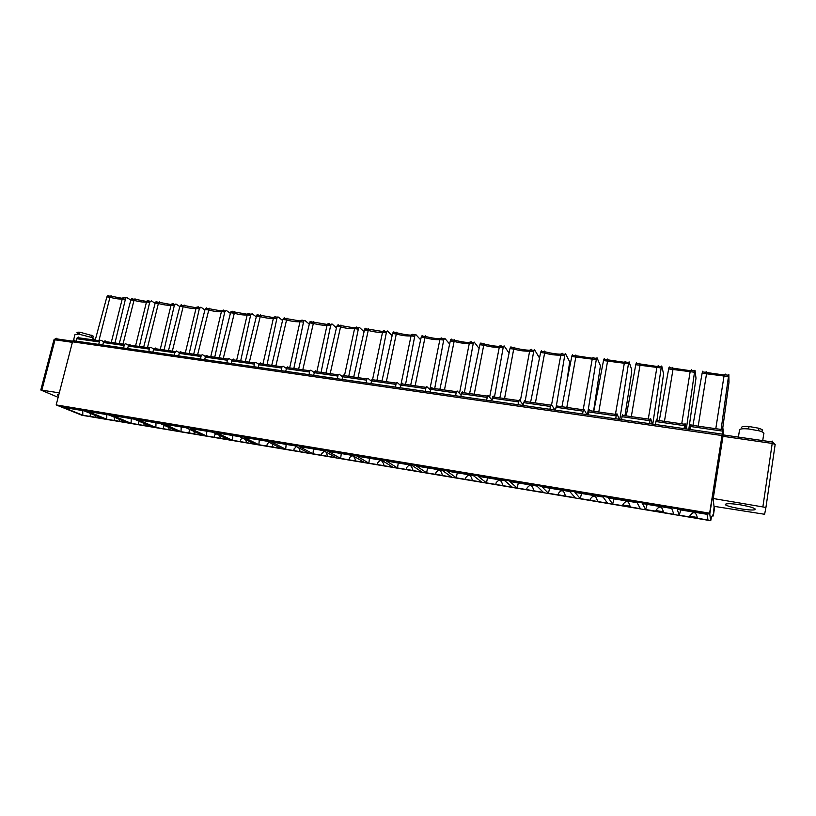 <?xml version="1.0" encoding="UTF-8"?>
<svg xmlns="http://www.w3.org/2000/svg" width="816" height="816" viewBox="0 0 816 816"><rect width="100%" height="100%" fill="white"/><g stroke="black" fill="none" stroke-linecap="round" stroke-linejoin="round"><path stroke-width="1.22" d="M287.803 366.843L286.742 367.475L285.743 371.188M155.234 347.963L153.49 349.687L174.746 352.726L176.46 350.982L179.398 352.706M174.746 352.726L174.42 355.286M566.814 407.429L576.025 355.756L592.385 358.234L593.783 357.316M572.648 354.613L572.098 355.246L576.025 355.745L575.831 355.021M583.175 409.765L592.385 358.234M551.565 404.838L561.061 353.838L564.978 354.338L565.488 353.705L569.67 361.763L566.947 381.092M439.875 389.324L450.299 340.935L454.114 341.425L454.41 339.517M451.432 339.14L450.299 340.935M155.876 427.472L177.031 431.021L159.977 423.433L138.292 419.832L155.876 427.472L155.999 422.78M169.289 429.716L168.545 427.247M164.251 425.34L163.588 426.809M189.689 429.42L188.812 432.99L181.009 431.684L164.057 424.116L186.099 427.778L202.511 435.285L194.636 433.969L193.831 431.317M258.947 364.395L255.755 362.284L254.643 362.896L253.847 366.71M233.458 359.101L232.315 359.703L231.285 363.355M204.908 309.958L200.889 307.163L199.318 308.754L196.044 308.336L196.595 307.234L198.339 306.836M172.349 351.155L183.151 306.673L184.11 305.021M181.58 304.694L179.908 306.265L183.151 306.673C188.833 308.183 193.137 308.734 196.044 308.336L185.293 353.002M712.694 495.108L714.235 508.327L713.327 514.202L711.368 517.324L710.736 520.71L709.767 514.121L59.323 406.184L82.079 415.303M712.715 495.118L709.767 514.121M147.492 347.606L158.375 303.501L159.385 301.859M160.232 349.421L171.064 305.133L171.625 304.042L173.39 303.644M517.181 488.029L543.487 492.436L536.959 486.061L509.816 481.552L517.181 488.029L518.313 482.96M664.448 421.362L672.976 369.485L672.649 367.384M659.287 420.628L668.661 368.924L690.152 371.688L691.591 369.801M314.242 372.596L310.855 370.127L309.825 370.77L309.05 374.656M223.278 358.418L234.733 311.477M219.28 357.847L230.54 312.752L233.886 313.181C239.598 314.701 244.035 315.272 247.197 314.894L247.738 313.772L249.41 313.354M348.769 376.319L358.55 327.94L359.438 327.4L364.058 331.735M343.995 374.85L343.036 375.503L342.067 379.297M491.885 399.901L487.937 395.352L486.489 400.187M462.366 391.711L460.724 396.362M592.569 357.867L596.557 358.377L597.006 357.724L600.433 365.762L593.569 411.254M690.989 424.269L689.979 429.338M713.235 498.515L712.776 494.557L709.624 513.193L723.098 428.849L723.323 434.061L713.235 498.515L765.928 507.45L775.169 444.414L772.211 443.425L762.919 506.542M330.194 373.667L340.955 325.043M344.454 375.707L354.572 328.654L355.082 327.502L356.633 327.043M131.131 423.32L151.96 426.819L134.283 419.169L112.945 415.619L131.131 423.32L131.203 418.659M249.359 362.141L260.651 314.782M262.936 364.079L273.391 318.25L273.921 317.128L275.573 316.69M523.321 405.042L519.302 399.82L517.925 404.705M493.272 396.107L491.711 400.819M340.66 458.439L364.385 462.417L352.369 455.399L327.981 451.34L340.66 458.439L341.272 453.553M327.736 456.277L336.274 457.705L323.462 450.595L299.482 446.607L312.946 453.798L327.736 456.277L325.921 451.962M324.34 451.075L321.463 453.92M434.693 388.579L443.68 340.078L439.885 339.599L440.365 338.405L441.803 337.916M429.838 389.497L439.885 339.599C435.724 339.895 430.746 339.262 424.952 337.681L425.33 335.815M431.99 387.386L431.185 388.079L430.277 391.986M315.659 370.811L314.65 371.453L313.67 375.207M206.958 355.327L205.306 357.102L227.276 360.244L228.888 358.448L231.989 360.417M402.155 383.132L400.901 385.081L425.636 388.62L426.839 386.651L430.624 390.252M425.636 388.62L425.258 391.374M179.826 306.602L175.909 303.97L174.287 305.541L171.064 305.133C168.28 305.541 164.047 305 158.375 303.501L155.183 303.093L156.896 301.543M143.677 347.065L155.183 303.093M598.771 411.988L607.798 359.836L624.475 362.314L625.801 361.406M604.289 358.652L603.809 359.305L607.798 359.815L607.532 359.071M615.437 414.365L624.475 362.314M371.443 381.194L367.843 378.247L366.925 378.91L366.149 382.867M312.946 453.798L313.487 448.933M422.402 335.437L421.209 337.202L424.952 337.681L415.15 385.795M449.626 344.026L444.761 338.293L443.68 340.078M206.805 431.215L206.55 435.968L190.24 428.461L212.66 432.184L228.398 439.63L220.402 438.284L219.514 435.428M524.739 400.595L523.77 402.665L550.341 406.46L551.249 404.369L555.033 410.05M631.319 416.629L640.019 365.252L639.795 363.191M648.281 419.057L656.89 367.424L658.4 365.568M504.563 398.545L514.07 347.137M520.302 401.115L529.655 351.104L530.094 349.88L531.41 349.35M459.459 393.394L469.302 343.363L469.761 342.169L471.158 341.659M275.859 365.915L286.987 318.148M289.66 367.894L300.013 321.657L300.533 320.525L302.155 320.086M622.649 414.538L621.435 419.475M376.931 380.338L386.56 331.52L387.406 330.97L392.119 335.692M702.678 371.219L702.127 373.218L706.523 373.779L706.095 371.647M725.393 374.116L724.016 376.023L728.464 376.594L728.851 374.554L728.984 382.439L722.537 429.644M325.921 373.065L336.804 326.38L340.374 326.839C346.137 328.389 350.87 329.001 354.572 328.654L358.183 329.123M338.181 324.686L336.804 326.38M474.239 394.22L483.97 343.975L480.236 343.505M489.61 397.28L499.453 346.392C495.2 346.28 490.039 345.464 483.98 343.954L483.98 343.301M499.453 346.392L501.024 345.474M472.403 480.522L481.705 482.083L473.209 475.473L447.035 471.118L456.307 477.829L472.403 480.522C470.893 474.647 468.67 473.708 465.752 477.727L465.559 478.747M456.307 477.829L457.246 472.821M652.769 424.116L661.174 367.965L635.786 364.711L636.5 362.763M502.86 485.632L512.326 487.213L504.798 480.716L478.135 476.289L486.479 482.878L502.86 485.632C501.361 479.665 499.106 478.757 496.087 482.888L495.883 483.98M144.34 425.534L143.647 423.218M139.24 421.311L138.72 422.576M400.778 385.652L397.086 382.408L396.209 383.092L395.444 387.09M372.82 378.95L371.912 379.624L370.964 383.449M189.21 353.552L199.318 308.754M316.832 371.77L327.073 325.135L327.583 323.983L329.164 323.534M302.807 369.76L313.752 321.565M686.083 428.9L685.032 423.422L684.032 428.614M656.503 419.363L655.391 424.361M181.009 431.684L181.203 426.962M525.137 401.482L533.644 351.614L529.655 351.104C524.994 351.37 519.751 350.696 513.937 349.095L509.99 348.585L510.989 346.749M499.667 345.984L503.452 346.474L504.084 345.862L509.062 353.073M503.452 346.474L503.135 347.708L499.219 347.198C494.731 347.483 489.58 346.82 483.766 345.219L479.89 344.729L480.961 342.914M494.465 397.106L503.135 347.708M230.387 313.385L226.267 310.396L224.747 312.008L221.422 311.579L221.962 310.478L223.676 310.07M197.615 354.756L209.222 308.224M206.652 307.897L205.03 309.478L208.315 309.907C214.016 311.416 218.382 311.977 221.422 311.579L210.763 356.633M621.914 416.701L649.985 420.719L650.648 418.526L652.423 424.065M649.985 420.719L649.567 423.647M589.407 409.805L588.591 411.937L616.162 415.874L616.906 413.722L619.375 419.302M372.269 380.99L382.541 332.245L383.03 331.072L384.55 330.602M358.04 377.645L368.618 328.573M593.793 411.284L603.503 360.57L628.442 363.773L629.085 361.825L631.737 369.821L631.553 373.065L624.974 415.732M603.809 359.305L603.503 360.57M669.293 366.955L668.661 368.924M690.53 370.393L694.742 370.923L694.987 370.229L695.997 378.155L688.806 429.298M694.732 370.923L694.508 372.239L690.152 371.688L681.727 423.83M686.327 428.941L694.508 372.239M460.989 394.985L457.113 390.966L456.348 391.67L455.603 395.74M469.761 342.159L473.484 342.638L474.167 342.047L479.104 348.442M293.842 368.485L303.501 322.106L300.013 321.657C296.585 322.024 292.006 321.433 286.273 319.903L282.815 319.454L271.728 365.333M153.734 348.962L150.878 347.341L149.603 347.902L148.798 351.594M205.479 356.531L202.46 354.685L201.266 355.276L200.461 359.03M227.276 360.244L226.93 362.845M286.365 368.455L283.07 366.17L281.999 366.792L281.214 370.648M342.598 376.839L339.109 374.156L338.13 374.799L337.355 378.726M550.341 406.46L549.933 409.316M616.162 415.874L615.743 418.781M103.632 341.669L100.939 340.231L99.593 340.772L98.767 344.403M128.479 345.28L125.715 343.76L124.399 344.311L123.583 347.973M689.836 515.916L689.642 516.936L679.198 515.182L677.249 509.357L707.054 514.315L707.992 520.006L697.445 518.242C696.058 511.734 693.518 510.959 689.836 515.916L689.642 516.885M400.727 385.611L411.203 335.141L415.844 334.601L420.638 339.782M415.048 335.172L414.701 336.365L410.968 335.886C406.97 336.202 402.074 335.58 396.29 334.009L396.739 332.163M405.562 384.428L414.701 336.365M406.623 467.67L406.399 469.465L397.504 467.966L386.458 461.06L411.723 465.253L422.035 472.087L413.049 470.577C411.509 464.865 409.367 463.896 406.623 467.67L406.45 468.547M180.887 351.614L179.663 352.196L178.602 355.776M486.479 482.878L487.509 477.839M164.077 349.972L174.287 305.541M588.591 411.937L588.112 414.681M692.937 425.422L702.127 373.218M698.2 426.176L706.523 373.779L724.016 376.023L715.795 428.686M435.938 472.648L435.703 474.371L426.646 472.852L416.476 466.048L442.19 470.312L451.615 477.044L442.476 475.504C440.946 469.71 438.763 468.761 435.938 472.648L435.744 473.606M561.918 406.735L571.781 356.51L596.282 359.652L587.449 414.712M597.526 501.493L607.502 503.166L603.095 497.046L574.923 492.364L580.247 498.596L597.526 501.493C596.078 495.271 593.691 494.414 590.356 498.953L590.141 500.147M539.498 358.03L534.521 349.748L533.644 351.614M721.12 429.451L728.464 376.594M393.863 331.796L392.598 333.53L396.29 334.009L386.356 381.684M411.458 334.713L412.937 334.223M549.658 488.162L548.434 493.272L542.069 486.907L569.721 491.497L575.209 497.75L565.406 496.108C563.938 489.977 561.602 489.1 558.379 493.496L558.154 494.761L565.406 496.108M548.434 493.272L558.144 494.894L558.379 493.496M523.77 402.665L523.27 405.358M406.297 469.271L413.049 470.577M397.504 467.966L398.269 463.019M285.692 449.228L308.632 453.074L295.055 445.873L271.483 441.956L285.692 449.228L286.161 444.394M365.792 328.205L364.477 329.929L368.098 330.388C373.871 331.959 378.685 332.571 382.541 332.245L386.203 332.714M619.813 419.373L628.442 363.773M614.05 498.862L612.632 504.023L608.389 497.923L637.092 502.687L640.387 508.684L630.227 506.971C628.799 500.657 626.362 499.831 622.924 504.502L622.71 505.624L630.227 506.971M400.901 385.081L400.36 387.682M298.605 369.169L309.59 322.891L313.099 323.34C318.852 324.89 323.503 325.482 327.073 325.135L330.613 325.584L331.928 323.891L336.457 327.879M246.585 442.67L254.704 444.037L239.659 436.672L216.872 432.888L232.499 440.314L246.585 442.67L245.585 439.569M241.934 437.784L240.608 440.028M232.499 440.314L232.825 435.54M533.858 490.824C532.379 484.775 530.074 483.878 526.963 488.152L526.748 489.304M232.121 311.141L230.54 312.752M256.275 316.883L252.052 313.691L250.573 315.323L247.197 314.894L236.64 360.325M714.765 506.44L713.296 515.957L714.133 506.338L764.623 514.274L765.928 507.45M355.694 460.958C354.134 455.41 352.053 454.41 349.483 457.949L349.319 458.714M311.018 321.218L309.59 322.891M469.598 393.557L479.89 344.729M556.135 407.296L564.692 355.603L560.623 355.072C555.788 355.327 550.463 354.644 544.629 353.022L544.68 351.043M426.646 472.852L427.513 467.874M657.288 366.139L661.419 366.67L661.745 365.986L663.581 373.952L656.921 420.291M679.198 515.182L680.83 509.959M300.533 320.525L304.868 320.433L309.295 324.125M260.406 362.947L259.304 363.559L258.284 367.241M381.939 381.052L392.598 333.53M410.662 385.152L421.209 337.202M464.324 392.812L473.158 343.862L469.302 343.363C464.977 343.658 459.918 343.006 454.114 341.425L444.445 389.977M473.474 342.638L473.158 343.862M499.831 397.871L509.99 348.585M535.408 402.951L544.629 353.022L540.61 352.512L530.604 402.268M541.549 350.645L540.61 352.512M564.968 354.338L564.692 355.603M561.061 353.838L562.326 353.297M572.098 355.246L571.781 356.51M596.547 358.377L596.282 359.652M626.239 415.905L635.786 364.711M661.409 366.67L661.174 367.965M739.459 430.277L739.571 429.542C740.673 428.767 743.6 428.563 748.333 428.92L759.084 430.817C762.94 431.97 764.49 432.97 763.745 433.806L762.736 440.599M760.706 431.327C763.858 430.695 763.103 429.644 758.452 428.165L749.21 426.544C744.376 426.197 741.795 426.503 741.469 427.451M273.187 447.137L281.449 448.514L267.118 441.232L243.943 437.386L258.876 444.74L273.187 447.137L272.044 443.741M268.801 442.088L267.118 444.577M258.876 444.74L259.274 439.926M273.921 317.128L278.246 317.036L282.571 320.464M556.777 405.154L555.39 409.979M368.842 463.162L392.965 467.211L381.786 460.285L356.959 456.154L368.842 463.162L369.536 458.245M580.247 498.596L581.563 493.466M206.55 435.968L220.402 438.284M215.577 433.571L214.526 435.55M129.999 344.362L128.693 344.923L127.612 348.442M586.918 414.64L583.777 409L582.461 413.875M353.695 377.023L364.477 329.929M321.076 372.371L330.613 325.584M303.899 320.953L303.501 322.106M284.294 317.801L282.815 319.454M277.226 317.546L276.828 318.689L273.391 318.25C270.096 318.617 265.598 318.046 259.865 316.516L256.469 316.078L245.29 361.559M267.046 364.66L276.828 318.689M257.999 314.446L256.469 316.078M240.679 360.896L250.573 315.323M214.741 357.194L224.747 312.008M193.678 354.195L205.03 309.478M168.484 350.594L179.908 306.265M435.632 474.198L442.476 475.504M384.132 465.732C382.582 460.102 380.47 459.112 377.808 462.764L377.645 463.59M300.237 451.666L298.86 447.892M296.218 446.495L294.066 449.208M188.486 432.725L194.636 433.969M612.632 504.023L622.7 505.716L622.924 504.502M689.693 516.844C692.6 516.814 695.181 517.283 697.445 518.242M647.139 504.359L645.609 509.551L642.498 503.584L671.741 508.45L673.883 514.294L663.53 512.56C662.113 506.144 659.634 505.349 656.074 510.153L655.911 511.173L663.53 512.56M645.609 509.551L655.911 511.173M655.87 511.204L656.074 510.153M740.377 504.829C732.513 503.635 727.617 503.39 725.71 504.104C721.681 505.951 752.138 511.642 755.004 509.561C755.575 508.266 750.7 506.685 740.377 504.829M205.306 357.102L204.724 359.54M153.49 349.687L152.898 352.084M712.327 515.794L713.296 515.957M59.303 392.853L40.8 389.997L58.15 397.321M58.548 395.791L57.304 394.791L58.864 394.546M709.757 514.06L59.099 406.103L56.182 404.92L72.512 341.822L74.419 340.15M56.182 404.92L709.624 513.193M90.433 413.437L90.117 416.456L82.793 415.222L63.454 407.408L84.119 410.836L102.979 418.608L95.594 417.364L94.972 415.303M89.658 416.15L95.594 417.364M114.638 417.343L114.209 420.485L106.774 419.24L88.006 411.478L108.997 414.967L127.276 422.678L119.768 421.423L119.126 419.24M113.791 420.199L119.768 421.423M139.352 346.443L149.654 302.379L146.482 301.971L147.043 300.9L148.838 300.512M135.558 345.902L146.482 301.971C143.81 302.399 139.638 301.869 133.987 300.37L135.048 298.758M155.132 303.307L151.307 300.829L149.654 302.379M105.162 340.833L103.816 341.374L102.724 344.862M123.012 344.107L133.987 300.37L130.846 299.972L119.258 343.577M132.6 298.442L130.846 299.972M106.774 419.24L106.784 414.599M82.742 410.611L82.793 415.222M98.92 340.67L109.966 297.289L106.865 296.902L108.671 295.382M95.217 340.15L106.865 296.902M111.078 295.698L109.966 297.289C115.607 298.778 119.707 299.299 122.267 298.87L122.839 297.809L124.654 297.432M122.839 297.809L127.092 297.738L130.815 300.074M125.848 298.197L125.389 299.268L122.267 298.87L111.262 342.434M114.995 342.965L125.389 299.268M76.143 341.037L77.255 337.579L78.632 337.049M79.223 334.172C75.939 332.602 76.245 331.969 80.152 332.255L92.524 335.713C94.493 336.875 93.973 337.355 90.953 337.151M94.319 340.017L94.472 339.436L91.902 337.538L78.724 334.111L75.001 334.489M231.856 360.896L254.194 364.099M286.304 368.689L309.407 371.994M461.244 393.72L486.877 397.382M690.438 426.503L722.629 431.113M492.221 398.147L518.323 401.88M342.618 376.747L366.517 380.164M371.504 380.878L395.821 384.356M655.85 421.556L684.461 425.656M430.807 389.365L455.991 392.965M179.183 353.369L200.797 356.459M722.874 436.295L772.211 443.425L772.538 441.14L772.415 441.986L723.109 434.887M258.856 364.762L281.571 368.016M314.221 372.688L337.712 376.043M555.89 407.255L582.95 411.131M128.204 346.066L149.124 349.064M72.512 341.822L721.681 435.489M710.736 520.71L81.753 415.242M103.316 342.506L123.91 345.454M99.093 341.904L76.745 338.711M55.927 338.324L55.151 338.793M72.379 342.332L55.019 339.823L55.529 338.711L56.896 338.212M41.881 390.038L55.019 339.823L53.927 339.854L40.8 389.997M772.415 441.986L775.169 444.414M163.679 426.442L163.19 428.482M196.595 307.234L199.757 307.642M183.498 305.561L180.377 305.164M158.794 302.267L171.258 304.592M309.825 370.77L286.742 367.475M487.223 396.076L461.601 392.425M722.874 429.695L690.693 425.105M340.67 325.584L354.797 327.961M260.212 315.272L273.605 317.618M321.616 453.217L321.229 455.002M171.625 304.042L174.736 304.439M158.732 302.399L155.662 302.002M425.187 336.467L421.586 335.998M425.197 336.416C431.256 337.926 436.234 338.732 440.12 338.834M440.365 338.405L444.026 338.875M640.142 363.977L657.135 366.476M510.326 347.351L514.121 347.83C520.19 349.33 525.453 350.146 529.9 350.268M454.339 340.15C460.397 341.659 465.467 342.475 469.537 342.577M286.6 318.648L300.227 321.014M183.549 305.439L196.238 307.765M706.605 372.443L702.382 371.902M706.605 372.504L724.271 375.034M465.752 477.727L465.467 479.206M496.087 482.888L495.822 484.296M138.802 422.229L138.292 424.31M221.962 310.478L225.175 310.886M208.651 308.774L205.489 308.377M355.082 327.502L358.561 327.94M340.649 325.655L337.212 325.217M684.716 424.249L656.125 420.169M208.702 308.662L221.615 310.998M454.328 340.19L450.667 339.721M640.142 363.946L636.072 363.426M201.266 355.276L179.663 352.196M590.356 498.953L590.152 500.137M530.094 349.88L533.95 350.37M396.535 332.806L392.996 332.347M396.556 332.744C402.604 334.254 407.48 335.05 411.203 335.141M650.26 419.332L622.2 415.334M396.209 383.092L371.912 379.624M368.363 329.195L364.874 328.756M616.447 414.508L588.897 410.581M624.638 361.967L628.697 362.488M240.73 439.498L240.292 441.415M234.212 312.049L230.989 311.63M234.253 311.936L247.401 314.282M247.738 313.772L250.991 314.191M254.643 362.896L232.315 359.703M313.415 322.085L327.287 324.462M368.383 329.134L382.765 331.52M383.03 331.072L386.57 331.531M560.867 354.215C556.226 354.083 550.871 353.267 544.802 351.757L540.937 351.268M673.078 368.159L668.926 367.628M739.571 429.542L738.419 437.09M673.078 368.2L690.387 370.719M724.394 374.717L728.668 375.268M749.21 426.544L748.333 428.92M758.452 428.165L759.084 430.817M338.13 374.799L314.65 371.453M518.66 400.564L492.578 396.841M227.735 359.05L205.775 355.919M214.639 435.071L214.18 437.039M583.256 409.775L556.206 405.919M550.657 405.124L524.107 401.339M456.348 391.67L431.185 388.079M426.023 387.345L401.288 383.816M366.925 378.91L343.036 375.503M281.999 366.792L259.304 363.559M175.226 351.563L153.969 348.524M149.603 347.902L128.693 344.923M526.963 488.152L526.708 489.488M377.808 462.764L377.461 464.437M349.483 457.949L349.115 459.673M294.209 448.565L293.811 450.401M267.25 443.996L266.832 445.873M755.106 508.929L755.004 509.561M721.915 434.061L73.022 340.7M622.802 504.992L630.248 506.246M655.972 510.551L663.561 511.816M689.765 516.212L697.486 517.497M147.043 300.9L150.103 301.298M124.399 344.311L103.816 341.374M134.416 299.146L146.666 301.461M134.344 299.278L131.325 298.891M110.344 296.208L107.355 295.831M110.405 296.065L122.451 298.37M77.255 337.579L99.593 340.772M80.152 332.255L78.724 334.111M91.484 335.213L91.902 337.538M75.031 334.376L73.522 340.221M72.736 341.19L55.529 338.711L53.927 339.854M260.182 315.364L256.907 314.945M286.569 318.74L283.244 318.311M313.385 322.167L310.009 321.739M327.583 323.983L331 324.421"/></g></svg>
